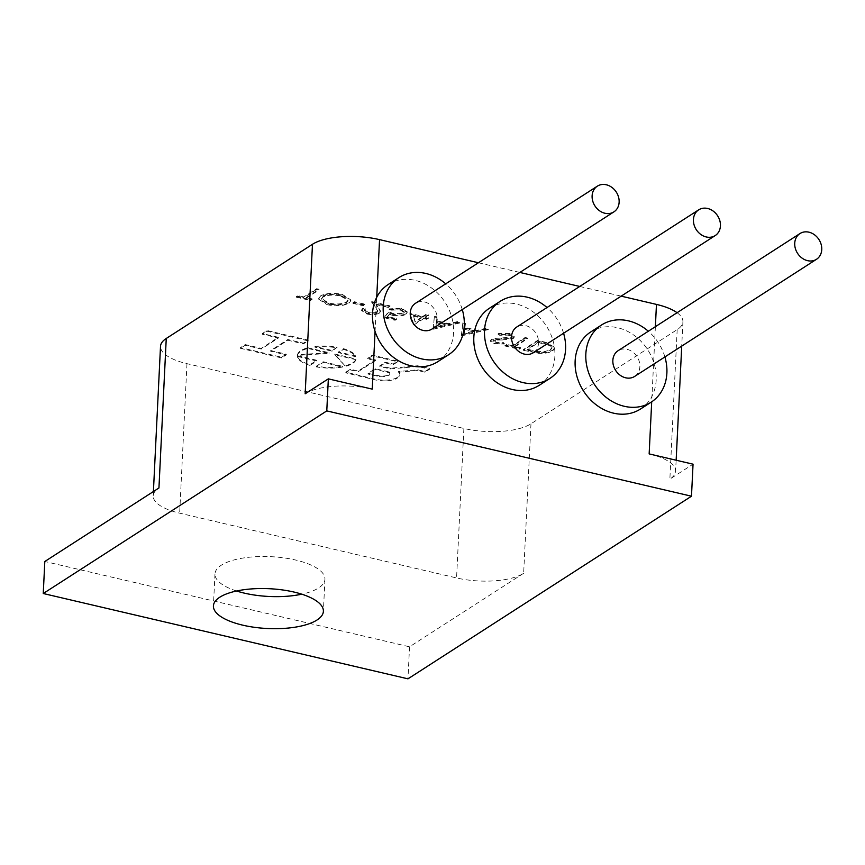 <?xml version="1.0" encoding="UTF-8"?>
<svg xmlns="http://www.w3.org/2000/svg" width="865" height="865" viewBox="0 0 865 865"><rect width="100%" height="100%" fill="white"/><g stroke="black" fill="none" stroke-linecap="round" stroke-linejoin="round"><path stroke-width="0.65" stroke-dasharray="4.33 3.24" d="M634.64 376.426A15.289 12.726 57.2 0 0 639.873 366.738A15.289 12.726 57.2 0 0 632.629 351.947A15.289 12.726 57.2 0 0 618.075 350.714M664.893 356.942A45.877 38.168 57.2 0 0 648.328 331.23M640.5 409.026A45.877 38.168 57.2 0 0 651.972 396.224A45.877 38.168 57.2 0 0 656.189 379.94A45.877 38.168 57.2 0 0 653.648 362.089A45.877 38.168 57.2 0 0 590.817 331.9M533.327 352.725A15.289 12.726 57.2 0 0 538.56 343.037A15.289 12.726 57.2 0 0 531.315 328.246A15.289 12.726 57.2 0 0 516.773 327.013M563.58 333.241A45.877 38.168 57.2 0 0 547.015 307.529M539.198 385.325A45.877 38.168 57.2 0 0 554.876 356.239A45.877 38.168 57.2 0 0 533.154 311.897A45.877 38.168 57.2 0 0 489.514 308.2M432.024 329.024A15.289 12.726 57.2 0 0 437.247 319.336A15.289 12.726 57.2 0 0 430.013 304.545A15.289 12.726 57.2 0 0 415.46 303.312M462.267 309.54A45.877 38.168 57.2 0 0 445.713 283.828M437.885 361.635A45.877 38.168 57.2 0 0 453.563 332.549A45.877 38.168 57.2 0 0 431.84 288.196A45.877 38.168 57.2 0 0 388.201 284.499M236.578 591A55.046 19.917 2.8 0 1 214.985 573.884A55.046 19.917 2.8 0 1 295.646 560.033A55.046 19.917 2.8 0 1 324.948 579.269A55.046 19.917 2.8 0 1 301.788 594.19M478.432 262.755L519.865 272.443M579.745 286.456L621.167 296.144M677.079 312.719A49.694 17.981 2.8 0 1 682.918 321.758A49.694 17.981 2.8 0 1 677.187 329.608L530.969 423.796A49.694 17.981 2.8 0 1 463.878 428.456L186.97 363.668A49.694 17.981 2.8 0 1 160.512 346.314M320.645 295.841L318.698 298.457L327.111 303.993C336.269 305.81 343.556 305.323 348.973 302.523L350.92 299.982L342.324 294.381C333.263 292.608 326.04 293.094 320.645 295.841L318.666 299.171L327.078 304.707L327.111 303.993M368.252 312.33L364.489 309.94L365.289 308.751L362.868 308.178L361.624 309.875L366.922 313.303C372.101 314.341 376.232 314.071 379.324 312.481L380.459 310.935L376.026 303.875L388.59 306.815L390.061 305.864L371.701 301.571L377.843 310.686L377.01 311.843L368.252 312.33L368.22 313.043L364.446 310.654L365.289 308.751M409.967 313.422L413.87 324.289L423.753 317.931L426.867 318.655L428.326 317.714L425.212 316.979L428.499 314.86L426.077 314.298L422.79 316.417L409.967 313.422L413.384 324.17M461.337 335.069L488.422 328.884L485.784 328.268L477.221 330.279L464.97 327.413L465.435 323.499L462.797 322.883L461.694 335.155M545.977 342.345L537.608 340.388L523.336 349.579L537.879 352.531C544.658 352.963 549.643 352.142 552.822 350.055L554.887 347.427L545.977 342.345L545.945 343.059L537.576 341.102L537.608 340.388M512.34 345.719L506.447 344.335L504.987 345.276L519.184 348.606L520.644 347.665L514.761 346.281L527.564 338.042L525.142 337.469L512.34 345.719L512.296 346.433L506.414 345.049L506.447 344.335M355.601 355.958L338.442 351.947L343.524 348.671A29.356 10.618 2.8 0 1 355.601 355.958L355.558 356.672L338.399 352.661L343.492 349.384L343.524 348.671M344.962 365.798L334.809 354.034L355.947 358.986A29.356 10.618 2.8 0 1 344.962 365.798L334.777 354.747L355.915 359.689L355.947 358.986M297.463 355.742L316.871 360.283L310.016 364.695A29.356 10.618 2.8 0 1 297.463 355.742L297.43 356.456L316.839 360.997L309.984 365.408L310.016 364.695M307.908 347.741L329.046 352.693L297.528 354.704A29.356 10.618 2.8 0 1 307.908 347.741L307.875 348.454L329.014 353.396L297.484 355.407L297.528 354.704M337.199 347.189L332.106 350.466L314.946 346.454A29.356 10.618 2.8 0 1 337.199 347.189L332.074 351.179L314.914 347.168L314.946 346.454M316.352 366.176L323.196 361.765L342.605 366.306A29.356 10.618 2.8 0 1 316.352 366.176L316.32 366.89L323.164 362.478L342.572 367.019L342.605 366.306M509.474 333.479L498.143 333.566L499.7 334.571L508.014 334.431C511.02 335.177 511.983 336.117 510.88 337.22L495.007 338.442L491.32 339.48L490.477 340.605L494.65 343.189L504.263 343.308L502.943 342.237L495.84 342.183L493.688 340.086L513.334 337.772L514.243 336.539L509.474 333.479L509.442 334.193L498.11 334.279L498.143 333.566M498.11 334.279L499.667 335.285L507.971 335.133C510.988 335.89 511.95 336.82 510.847 337.934L511.431 336.463L510.847 337.934L508.479 338.604L508.512 337.901M508.479 338.604L494.964 339.145L491.288 340.194L490.444 341.318L494.618 343.892L504.23 344.021L502.911 342.951L495.807 342.886L493.656 340.799L493.223 341.372L493.688 340.086L493.656 340.799L497.278 340.032L497.31 339.318M432.943 328.43L460.018 322.234L457.39 321.618L448.816 323.629L436.576 320.764L437.041 316.86L434.392 316.244L433.289 328.505M384.103 317.001L395.186 319.596L396.657 318.655L387.466 316.504L389.758 313.746L392.667 314.665C398.278 315.757 402.668 315.422 405.836 313.649L407.188 311.811L401.436 308.21L389.174 308.87L400.117 309.183L404.301 311.908L403.35 313.119L393.683 313.627L388.471 311.757L384.071 317.714L395.154 320.31L395.186 319.596M354.477 301.723L353.017 302.664L363.408 305.096L364.868 304.156L354.477 301.723L354.445 302.436L352.974 303.377L353.017 302.664M286.315 354.196L281.612 357.223L240.47 347.6L245.173 344.573L261.284 348.336L278.411 337.307L262.3 333.544L267.004 330.506L308.145 340.129L303.442 343.167L287.829 339.512L270.702 350.541L286.315 354.196L286.283 354.91L281.568 357.937L240.427 348.314L245.141 345.286L261.252 349.049L278.379 338.02L262.268 334.247L266.971 331.219L308.113 340.842L303.41 343.881L287.796 340.226L270.669 351.255L286.283 354.91M397.046 377.583A16.727 6.055 2.8 0 1 372.555 378.513L345.838 372.166L350.411 369.225L358.153 371.031L375.442 359.894L367.755 358.099L372.339 355.147L397.684 361.083L393.11 364.024L385.358 362.208L379.843 365.765L390.396 368.231L417.644 365.754L429.581 368.544L425.007 371.485L417.773 369.798L398.581 371.474A18.944 6.855 2.8 0 1 399.922 374.188A18.944 6.855 2.8 0 1 397.046 377.583L397.013 378.297A16.727 6.055 2.8 0 1 372.523 379.216L345.805 372.88L350.379 369.928L358.121 371.745L375.41 360.608L367.722 358.813L372.296 355.861L397.651 361.786L393.078 364.738L385.325 362.922L379.811 366.479L390.353 368.944L417.611 366.457L429.548 369.258L424.975 372.199L417.741 370.512L398.549 372.188L398.581 371.474M303.831 296.933L297.938 295.56L296.479 296.5L310.676 299.82L312.135 298.879L306.253 297.506L319.055 289.256L316.633 288.694L303.831 296.933L303.788 297.647L297.906 296.273L297.938 295.56M305.161 393.791A49.694 17.981 2.8 0 1 372.242 389.12M530.969 423.796L523.649 573.29A49.694 17.981 2.8 0 1 456.569 577.95L179.661 513.172A49.694 17.981 2.8 0 1 153.202 495.818A49.694 17.981 2.8 0 1 158.944 487.968M523.649 573.29L409.534 646.804L44.818 561.482M649.15 453.909A49.694 17.981 2.8 0 1 675.608 471.263A49.694 17.981 2.8 0 1 669.867 479.113L693.049 464.181M409.534 646.804L407.966 678.841M376.729 297.3L375.064 331.446M655.378 326.7L651.702 401.814M506.414 345.049L504.944 345.989L504.987 345.276M504.944 345.989L519.151 349.319L519.184 348.606M519.151 349.319L520.644 347.665M520.611 348.368L514.729 346.995L514.761 346.281M514.729 346.995L527.531 338.745L527.564 338.042M527.531 338.745L525.098 338.183L525.142 337.469M525.098 338.183L512.296 346.433M537.576 341.102L523.303 350.282L523.336 349.579M523.303 350.282L537.846 353.234L537.879 352.531M537.846 353.234C544.626 353.677 549.61 352.855 552.789 350.757L552.822 350.055M552.789 350.757L554.843 348.141L545.945 343.059M529.088 350.357L527.196 349.914L538.527 342.605L548.994 345.373L551.957 348.173L550.356 350.195C547.632 351.925 543.447 352.542 537.792 352.044L529.088 350.357L529.131 349.644L527.228 349.2L538.571 341.891L549.026 344.659L551.989 347.46L550.389 349.482C547.675 351.212 543.48 351.828 537.825 351.331L529.131 349.644M527.196 349.914L527.228 349.2M538.527 342.605L538.571 341.891M537.792 352.044L537.825 351.331M550.356 350.195L550.389 349.482M548.994 345.373L549.026 344.659M343.492 349.384A29.356 10.618 2.8 0 1 355.558 356.672M338.399 352.661L338.442 351.947M355.915 359.689A29.356 10.618 2.8 0 1 344.93 366.511M334.777 354.747L334.809 354.034M309.984 365.408A29.356 10.618 2.8 0 1 297.43 356.456M316.839 360.997L316.871 360.283M297.484 355.407A29.356 10.618 2.8 0 1 307.875 348.454M329.014 353.396L329.046 352.693M314.914 347.168A29.356 10.618 2.8 0 1 337.155 347.903M332.074 351.179L332.106 350.466M342.572 367.019A29.356 10.618 2.8 0 1 316.32 366.89M323.164 362.478L323.196 361.765M499.667 335.285L499.7 334.571M507.971 335.133L508.014 334.431M494.964 339.145L495.007 338.442M491.288 340.194L491.32 339.48M494.618 343.892L494.65 343.189M504.23 344.021L504.263 343.308M502.911 342.951L502.943 342.237M495.807 342.886L495.84 342.183M497.278 340.032L502.327 339.967L502.36 339.253M502.327 339.967L513.291 338.485L513.334 337.772M513.291 338.485L514.21 337.242L509.442 334.193M461.651 335.869L488.39 329.597L488.422 328.884M488.39 329.597L485.752 328.981L485.784 328.268M485.752 328.981L477.188 330.981L477.221 330.279M477.188 330.981L464.938 328.127L464.97 327.413M464.938 328.127L465.435 323.499M465.402 324.213L462.753 323.596L462.797 322.883M462.753 323.596L461.305 335.782M464.786 329.37L474.442 331.63L464.235 334.031L464.829 328.657L474.485 330.917L464.267 333.317L464.829 328.657M474.442 331.63L474.485 330.917M464.235 334.031L464.267 333.317M433.257 329.219L459.985 322.948L460.018 322.234M459.985 322.948L457.347 322.331L457.39 321.618M457.347 322.331L448.784 324.343L448.816 323.629M448.784 324.343L436.533 321.477L436.576 320.764M436.533 321.477L437.041 316.86M436.998 317.574L434.36 316.958L434.392 316.244M434.36 316.958L432.911 329.143M436.393 322.732L446.048 324.991L435.83 327.381L436.425 322.018L446.081 324.278L435.863 326.667L436.425 322.018M446.048 324.991L446.081 324.278M435.83 327.381L435.863 326.667M413.34 324.883L413.87 324.289M413.838 325.002L423.709 318.634L423.753 317.931M423.709 318.634L426.834 319.369L426.867 318.655M426.834 319.369L428.326 317.714M428.294 318.428L425.18 317.693L425.212 316.979M425.18 317.693L428.499 314.86M428.467 315.574L426.045 315.011L426.077 314.298M426.045 315.011L422.747 317.131L422.79 316.417M422.747 317.131L409.934 314.136M413.232 316.19L421.287 318.071L415.092 322.061L413.275 315.476L421.32 317.358L415.124 321.348L413.275 315.476M421.287 318.071L421.32 317.358M415.092 322.061L415.124 321.348M395.154 320.31L396.657 318.655M396.613 319.369L387.423 317.217L387.466 316.504M387.423 317.217L389.758 313.746M389.726 314.46L392.624 315.379L392.667 314.665M392.624 315.379C398.235 316.471 402.625 316.136 405.793 314.363L405.836 313.649M405.793 314.363L407.156 312.525L401.403 308.924L401.436 308.21M401.403 308.924L389.131 309.584L389.174 308.87M389.131 309.584L391.564 310.157L391.596 309.443M391.564 310.157L400.084 309.897L400.117 309.183M400.084 309.897L404.258 312.611L403.317 313.833L403.35 313.119M403.317 313.833L393.651 314.341L393.683 313.627M393.651 314.341L388.428 312.47L388.471 311.757M388.428 312.47L384.071 317.714M365.257 309.454L362.824 308.892L362.868 308.178M362.824 308.892L361.592 310.589L366.879 314.017L366.922 313.303M366.879 314.017C372.058 315.055 376.199 314.784 379.281 313.195L379.324 312.481M379.281 313.195L380.427 311.649L376.026 303.875M375.983 304.577L388.558 307.518L388.59 306.815M388.558 307.518L390.061 305.864M390.018 306.578L371.669 302.285L371.701 301.571M371.669 302.285L376.275 307.832M376.243 308.546L377.81 311.4L376.978 312.557L377.01 311.843M376.978 312.557L368.22 313.043M352.974 303.377L363.365 305.81L363.408 305.096M363.365 305.81L364.868 304.156M364.835 304.858L354.445 302.436M327.078 304.707C336.236 306.524 343.524 306.037 348.941 303.237L348.973 302.523M348.941 303.237L350.876 300.696L342.291 295.095L342.324 294.381M342.291 295.095C333.23 293.321 325.997 293.797 320.612 296.554M340.724 296.014L348.054 300.631L346.519 302.674C342.053 304.891 336.096 305.269 328.657 303.788L321.488 299.139L323.023 297.117C327.467 294.911 333.36 294.543 340.724 296.014L340.767 295.3L348.087 299.917L346.551 301.961C342.086 304.177 336.139 304.556 328.689 303.074L321.521 298.425L323.067 296.414C327.5 294.197 333.403 293.83 340.767 295.3M346.519 302.674L346.551 301.961M328.657 303.788L328.689 303.074M323.023 297.117L323.067 296.414M270.669 351.255L270.702 350.541M287.796 340.226L287.829 339.512M303.41 343.881L303.442 343.167M308.113 340.842L308.145 340.129M266.971 331.219L267.004 330.506M262.268 334.247L262.3 333.544M278.379 338.02L278.411 337.307M261.252 349.049L261.284 348.336M245.141 345.286L245.173 344.573M240.427 348.314L240.47 347.6M281.568 357.937L281.612 357.223M398.549 372.188A18.944 6.855 2.8 0 1 399.879 374.902A18.944 6.855 2.8 0 1 397.013 378.297M407.653 371.442L407.685 370.728M417.741 370.512L417.773 369.798M424.975 372.199L425.007 371.485M429.548 369.258L429.581 368.544M417.611 366.457L417.644 365.754M404.258 367.971L404.29 367.257M390.353 368.944L390.396 368.231M379.811 366.479L379.843 365.765M385.325 362.922L385.358 362.208M393.078 364.738L393.11 364.024M397.651 361.786L397.684 361.083M372.296 355.861L372.339 355.147M367.722 358.813L367.755 358.099M375.41 360.608L375.442 359.894M358.121 371.745L358.153 371.031M350.379 369.928L350.411 369.225M345.805 372.88L345.838 372.166M372.523 379.216L372.555 378.513M389.12 372.685A8.661 3.136 2.8 0 1 389.866 374.048A8.661 3.136 2.8 0 1 379.443 376.61L368.036 374.058L375.237 369.42L389.12 372.685L389.153 371.972A8.661 3.136 2.8 0 1 389.899 373.334A8.661 3.136 2.8 0 1 379.476 375.897L368.068 373.345L375.269 368.706L389.153 371.972M379.443 376.61L379.476 375.897M375.237 369.42L375.269 368.706M368.036 374.058L368.068 373.345M297.906 296.273L296.446 297.214L296.479 296.5M296.446 297.214L310.643 300.533L310.676 299.82M310.643 300.533L312.135 298.879M312.103 299.593L306.221 298.22L306.253 297.506M306.221 298.22L319.023 289.97L319.055 289.256M319.023 289.97L316.59 289.407L316.633 288.694M316.59 289.407L303.788 297.647M677.187 329.608L669.867 479.113M463.878 428.456L456.569 577.95M186.97 363.668L179.661 513.172M528.764 351.568L528.796 350.855M541.631 343.329L541.663 342.627M501.332 338.939L501.376 338.226M378.935 308.621L378.967 307.908M214.985 573.884L213.417 605.922M324.948 579.269L323.391 611.306M682.918 321.758L681.728 346.097M676.149 460.223L675.608 471.263M153.408 491.536L153.202 495.818M554.887 347.427L554.843 348.141M551.989 347.46L551.957 348.173M490.477 340.605L490.444 341.318M514.243 336.539L514.21 337.242M407.188 311.811L407.156 312.525M404.301 311.908L404.258 312.611M364.489 309.94L364.446 310.654M361.624 309.875L361.592 310.589M380.459 310.935L380.427 311.649M377.843 310.686L377.81 311.4M318.698 298.457L318.666 299.171M350.92 299.982L350.876 300.696M348.087 299.917L348.054 300.631M321.521 298.425L321.488 299.139M399.879 374.902L399.922 374.188M389.866 374.048L389.899 373.334"/><path stroke-width="1.3" d="M821.75 249.574A15.289 12.726 57.2 0 0 814.506 234.793A15.289 12.726 57.2 0 0 799.963 233.561A15.289 12.726 57.2 0 0 794.73 243.26A15.289 12.726 57.2 0 0 801.974 258.04A15.289 12.726 57.2 0 0 816.528 259.273A15.289 12.726 57.2 0 0 821.75 249.574M799.963 233.561L618.075 350.714A15.289 12.726 57.2 0 0 612.852 360.413A15.289 12.726 57.2 0 0 620.097 375.194A15.289 12.726 57.2 0 0 634.64 376.426L816.528 259.273M648.328 331.23A45.877 38.168 57.2 0 0 601.521 325.002A45.877 38.168 57.2 0 0 585.832 354.088A45.877 38.168 57.2 0 0 607.565 398.441A45.877 38.168 57.2 0 0 651.204 402.139A45.877 38.168 57.2 0 0 666.883 373.053A45.877 38.168 57.2 0 0 664.893 356.942M601.521 325.002L590.817 331.9A45.877 38.168 57.2 0 0 575.139 360.986A45.877 38.168 57.2 0 0 596.861 405.328A45.877 38.168 57.2 0 0 640.5 409.026L651.204 402.139M720.437 225.873A15.289 12.726 57.2 0 0 713.203 211.092A15.289 12.726 57.2 0 0 698.65 209.86A15.289 12.726 57.2 0 0 693.427 219.559A15.289 12.726 57.2 0 0 700.661 234.339A15.289 12.726 57.2 0 0 715.214 235.572A15.289 12.726 57.2 0 0 720.437 225.873M698.65 209.86L516.773 327.013A15.289 12.726 57.2 0 0 511.539 336.712A15.289 12.726 57.2 0 0 518.784 351.493A15.289 12.726 57.2 0 0 533.327 352.725L715.214 235.572M547.015 307.529A45.877 38.168 57.2 0 0 500.208 301.312A45.877 38.168 57.2 0 0 484.53 330.398A45.877 38.168 57.2 0 0 506.252 374.74A45.877 38.168 57.2 0 0 549.891 378.438A45.877 38.168 57.2 0 0 565.569 349.352A45.877 38.168 57.2 0 0 563.58 333.241M500.208 301.312L489.514 308.2A45.877 38.168 57.2 0 0 473.825 337.285A45.877 38.168 57.2 0 0 495.548 381.638A45.877 38.168 57.2 0 0 539.198 385.325L549.891 378.438M619.135 202.172A15.289 12.726 57.2 0 0 611.89 187.391A15.289 12.726 57.2 0 0 597.347 186.159A15.289 12.726 57.2 0 0 592.114 195.858A15.289 12.726 57.2 0 0 599.359 210.638A15.289 12.726 57.2 0 0 613.901 211.871A15.289 12.726 57.2 0 0 619.135 202.172M597.347 186.159L415.46 303.312A15.289 12.726 57.2 0 0 410.237 313.011A15.289 12.726 57.2 0 0 417.471 327.792A15.289 12.726 57.2 0 0 432.024 329.024L613.901 211.871M445.713 283.828A45.877 38.168 57.2 0 0 398.895 277.611A45.877 38.168 57.2 0 0 383.217 306.697A45.877 38.168 57.2 0 0 404.939 351.039A45.877 38.168 57.2 0 0 448.578 354.736A45.877 38.168 57.2 0 0 464.267 325.651A45.877 38.168 57.2 0 0 462.267 309.54M398.895 277.611L388.201 284.499A45.877 38.168 57.2 0 0 376.729 297.3A45.877 38.168 57.2 0 0 372.523 313.584A45.877 38.168 57.2 0 0 375.064 331.446A45.877 38.168 57.2 0 0 437.885 361.635L448.578 354.736M242.73 625.157A55.046 19.917 2.8 0 1 213.417 605.922A55.046 19.917 2.8 0 1 294.078 592.071A55.046 19.917 2.8 0 1 323.391 611.306A55.046 19.917 2.8 0 1 242.73 625.157M301.788 594.19A55.046 19.917 2.8 0 1 244.287 593.12A55.046 19.917 2.8 0 1 236.578 591M153.408 491.536L160.512 346.314A49.694 17.981 2.8 0 1 166.253 338.475L312.47 244.287A49.694 17.981 2.8 0 1 379.551 239.627L478.432 262.755M519.865 272.443L579.745 286.456M621.167 296.144L656.459 304.404A49.694 17.981 2.8 0 1 677.079 312.719M312.47 244.287L305.161 393.791L328.343 378.859L372.242 389.12L375.064 331.446M43.25 593.52L326.775 410.897L691.481 496.207L407.966 678.841L43.25 593.52L44.818 561.482L158.944 487.968L166.253 338.475M651.702 401.814L649.15 453.909L693.049 464.181L691.481 496.207M328.343 378.859L326.775 410.897M656.459 304.404L655.378 326.7M379.551 239.627L376.729 297.3M681.728 346.097L676.149 460.223"/></g></svg>
